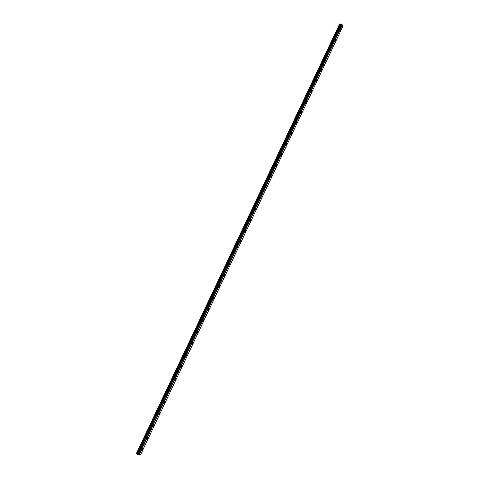 <?xml version="1.0" encoding="UTF-8"?>
<svg xmlns="http://www.w3.org/2000/svg" width="479" height="479" viewBox="0 0 479 479"><rect width="100%" height="100%" fill="white"/><g stroke="black" fill="none" stroke-linecap="round" stroke-linejoin="round"><path stroke-width="0.36" stroke-dasharray="2.4 1.8" d="M339.33 29.902L339.479 29.057L339.33 29.902M141.143 449.242L141.263 448.733L140.646 449.284L140.527 449.799L141.143 449.242M146.802 437.273L146.921 436.752L146.191 437.812L146.802 437.273M152.43 425.352L152.556 424.831L151.957 425.358L151.837 425.885L152.43 425.352M158.04 413.491L158.16 412.958L157.573 413.473L157.453 414.006L158.04 413.491M163.62 401.683L163.74 401.145L163.04 402.186L163.62 401.683M169.177 389.93L169.297 389.379L168.608 390.421L169.177 389.93M174.703 378.224L174.829 377.674L174.146 378.703L174.703 378.224M180.212 366.579L180.338 366.016L179.661 367.046L180.212 366.579M185.69 354.981L185.816 354.412L185.151 355.436L185.69 354.981M191.145 343.437L191.271 342.862L190.744 343.305L190.618 343.886L191.145 343.437M196.576 331.947L196.701 331.36L196.061 332.384L196.576 331.947M201.982 320.505L202.114 319.912L201.599 320.337L201.473 320.93L201.982 320.505M207.365 309.117L207.497 308.518L206.994 308.931L206.868 309.53L207.365 309.117M212.724 297.776L212.856 297.166L212.359 297.573L212.233 298.183L212.724 297.776M218.059 286.49L218.19 285.873L217.706 286.268L217.58 286.885L218.059 286.49M223.37 275.251L223.501 274.629L223.028 275.012L222.897 275.641L223.37 275.251M228.663 264.067L228.788 263.432L228.321 263.809L228.196 264.444L228.663 264.067M233.926 252.93L234.057 252.283L233.596 252.649L233.465 253.295L233.926 252.93M239.165 241.841L239.296 241.182L238.716 242.2L239.165 241.841M244.386 230.8L244.518 230.136L243.943 231.147L244.386 230.8M249.577 219.807L249.709 219.137L249.278 219.478L249.146 220.148L249.577 219.807M254.75 208.862L254.882 208.179L254.325 209.197L254.75 208.862M259.899 197.965L260.031 197.276L259.48 198.294L259.899 197.965M265.025 187.121L265.162 186.421L264.618 187.439L265.025 187.121M270.132 176.32L270.27 175.607L269.731 176.631L270.132 176.32M275.215 165.566L275.353 164.848L274.958 165.153L274.82 165.872L275.215 165.566M280.275 154.855L280.413 154.13L280.023 154.43L279.886 155.16L280.275 154.855M285.31 144.197L285.454 143.46L285.071 143.754L284.933 144.49L285.31 144.197M290.328 133.581L290.472 132.833L290.1 133.126L289.957 133.875L290.328 133.581M295.321 123.013L295.465 122.259L295.1 122.54L294.962 123.301L295.321 123.013M300.297 112.487L300.441 111.721L300.082 112.002L299.944 112.769L300.297 112.487M305.249 102.009L305.392 101.237L305.249 102.009M310.182 91.579L310.326 90.788L310.182 91.579M315.092 81.191L315.236 80.394L315.092 81.191M319.978 70.844L320.128 70.036L319.978 70.844M324.846 60.546L324.996 59.725L324.846 60.546M329.696 50.289L329.845 49.463L329.696 50.289M334.522 40.074L334.671 39.236L334.522 40.074M337.605 28.668L338.084 28.285L337.845 29.632L337.366 30.009L337.605 28.668M339.132 29.117L339.617 28.74L338.892 30.464L339.132 29.117M139.006 448.452L139.982 447.578L139.796 448.386L138.814 449.266L139.006 448.452M140.503 449.296L141.479 448.422L141.287 449.23L140.311 450.11L140.503 449.296M144.676 436.465L145.64 435.609L145.448 436.435L144.484 437.291L144.676 436.465M146.173 437.297L147.131 436.441L146.939 437.267L145.981 438.123L146.173 437.297M150.322 424.532L151.268 423.699L151.077 424.532L150.131 425.37L150.322 424.532M151.819 425.358L152.765 424.52L152.567 425.352L151.627 426.19L151.819 425.358M155.938 412.659L156.873 411.844L156.675 412.688L155.747 413.503L155.938 412.659M157.435 413.467L158.369 412.653L158.172 413.497L157.244 414.311L157.435 413.467M161.531 400.839L162.447 400.043L162.255 400.899L161.339 401.689L161.531 400.839M163.034 401.636L163.944 400.839L163.752 401.695L162.836 402.492L163.034 401.636M167.099 389.068L167.997 388.295L167.806 389.158L166.908 389.936L167.099 389.068M168.602 389.852L169.5 389.08L169.303 389.948L168.404 390.72L168.602 389.852M172.644 377.35L173.53 376.596L173.332 377.476L172.446 378.23L172.644 377.35M174.146 378.129L175.027 377.368L174.829 378.248L173.949 379.009L174.146 378.129M178.158 365.693L179.026 364.956L178.835 365.842L177.96 366.585L178.158 365.693M179.661 366.453L180.529 365.716L180.332 366.609L179.463 367.345L179.661 366.453M183.649 354.083L184.505 353.364L184.307 354.262L183.457 354.987L183.649 354.083M185.157 354.837L186.008 354.113L185.81 355.017L184.96 355.735L185.157 354.837M189.121 342.527L189.959 341.82L189.762 342.736L188.924 343.443L189.121 342.527M190.624 343.269L191.462 342.563L191.265 343.479L190.426 344.179L190.624 343.269M194.564 331.019L195.39 330.336L195.187 331.264L194.36 331.947L194.564 331.019M196.067 331.749L196.893 331.061L196.695 331.989L195.869 332.677L196.067 331.749M199.982 319.571L200.791 318.9L200.593 319.84L199.779 320.511L199.982 319.571M201.491 320.289L202.3 319.613L202.096 320.553L201.288 321.229L201.491 320.289M205.377 308.165L206.174 307.512L205.97 308.464L205.174 309.117L205.377 308.165M206.886 308.877L207.676 308.219L207.479 309.171L206.683 309.829L206.886 308.877M210.742 296.818L211.526 296.178L211.323 297.142L210.544 297.782L210.742 296.818M212.257 297.513L213.035 296.872L212.832 297.836L212.053 298.477L212.257 297.513M216.089 285.514L216.861 284.891L216.658 285.873L215.885 286.496L216.089 285.514M217.604 286.202L218.37 285.574L218.167 286.556L217.4 287.178L217.604 286.202M221.412 274.263L222.166 273.659L221.963 274.647L221.208 275.257L221.412 274.263M222.927 274.94L223.675 274.329L223.471 275.323L222.723 275.934L222.927 274.94M226.711 263.067L227.453 262.474L227.25 263.48L226.507 264.073L226.711 263.067M228.226 263.731L228.962 263.133L228.758 264.139L228.016 264.737L228.226 263.731M231.986 251.918L232.716 251.337L232.507 252.355L231.782 252.936L231.986 251.918M233.501 252.571L234.225 251.99L234.021 253.008L233.291 253.589L233.501 252.571M237.237 240.817L237.955 240.248L237.746 241.278L237.033 241.847L237.237 240.817M238.752 241.458L239.464 240.889L239.261 241.925L238.548 242.494L238.752 241.458M242.47 229.764L243.17 229.207L242.961 230.255L242.26 230.812L242.47 229.764M243.985 230.399L244.685 229.842L244.476 230.89L243.775 231.447L243.985 230.399M247.673 218.759L248.362 218.214L248.152 219.28L247.463 219.825L247.673 218.759M249.188 219.382L249.876 218.837L249.667 219.903L248.978 220.448L249.188 219.382M252.858 207.802L253.529 207.275L253.319 208.353L252.643 208.88L252.858 207.802M254.373 208.419L255.044 207.886L254.834 208.964L254.163 209.497L254.373 208.419M258.013 196.899L258.678 196.378L258.468 197.468L257.804 197.989L258.013 196.899M259.534 197.498L260.193 196.983L259.983 198.072L259.319 198.593L259.534 197.498M263.151 186.038L263.803 185.529L263.588 186.636L262.941 187.145L263.151 186.038M264.671 186.63L265.318 186.121L265.109 187.229L264.456 187.738L264.671 186.63M268.27 175.224L268.905 174.727L268.689 175.853L268.054 176.35L268.27 175.224M269.791 175.811L270.425 175.308L270.21 176.434L269.575 176.931L269.791 175.811M273.359 164.465L273.988 163.974L273.772 165.111L273.144 165.596L273.359 164.465M274.88 165.033L275.503 164.548L275.287 165.686L274.665 166.171L274.88 165.033M278.431 153.741L279.047 153.268L278.826 154.418L278.215 154.897L278.431 153.741M279.952 154.31L280.562 153.831L280.347 154.98L279.736 155.459L279.952 154.31M283.478 143.071L284.083 142.604L283.861 143.772L283.263 144.239L283.478 143.071M285.005 143.628L285.604 143.155L285.382 144.323L284.783 144.796L285.005 143.628M288.508 132.449L289.094 131.988L288.879 133.174L288.286 133.629L288.508 132.449M290.029 132.988L290.615 132.533L290.394 133.713L289.807 134.174L290.029 132.988M293.513 121.87L294.088 121.421L293.867 122.618L293.292 123.067L293.513 121.87M295.034 122.402L295.615 121.953L295.387 123.151L294.813 123.6L295.034 122.402M298.495 111.332L299.064 110.894L298.836 112.11L298.273 112.547L298.495 111.332M300.022 111.858L300.584 111.415L300.363 112.631L299.794 113.074L300.022 111.858M303.458 100.847L304.015 100.41L303.788 101.644L303.231 102.075L303.458 100.847M304.985 101.362L305.536 100.925L305.309 102.159L304.758 102.59L304.985 101.362M308.398 90.399L308.943 89.98L308.716 91.226L308.171 91.645L308.398 90.399M309.925 90.908L310.47 90.483L310.236 91.728L309.697 92.154L309.925 90.908M313.32 80.005L313.853 79.586L313.625 80.849L313.092 81.262L313.32 80.005M314.847 80.496L315.38 80.083L315.146 81.346L314.613 81.759L314.847 80.496M318.218 69.647L318.739 69.239L318.511 70.515L317.99 70.928L318.218 69.647M319.744 70.138L320.265 69.724L320.032 71.006L319.511 71.413L319.744 70.138M323.097 59.336L323.606 58.935L323.373 60.228L322.864 60.629L323.097 59.336M324.624 59.815L325.133 59.414L324.9 60.707L324.391 61.108L324.624 59.815M327.953 49.068L328.456 48.678L328.217 49.99L327.72 50.379L327.953 49.068M329.48 49.541L329.983 49.145L329.744 50.457L329.247 50.852L329.48 49.541M332.791 38.847L333.282 38.458L333.043 39.787L332.552 40.176L332.791 38.847M334.318 39.308L334.809 38.919L334.57 40.248L334.079 40.637L334.318 39.308M136.275 453.499L137.79 453.35L140.491 454.9M342.724 26.644L339.946 25.824L137.784 453.391M136.293 453.493L339.497 23.998L339.994 25.782M342.545 26.698L140.377 454.769M339.886 25.591L137.575 453.374M137.766 453.35L339.946 25.824L137.79 453.35M339.563 24.261L136.485 453.475M341.808 26.483L139.658 454.361M340.647 26.052L138.467 453.739M340.443 26.058L138.311 453.607M138.036 453.439L340.144 25.998M340.371 26.064L138.257 453.565M138.904 454.098L341.216 26.028M341.467 26.135L139.173 454.23M340.635 29.399L339.479 29.057M142.383 449.368L141.263 448.733M148.041 437.375L146.921 436.752M153.675 425.442L152.556 424.831M159.279 413.563L158.16 412.958M164.86 401.737L163.74 401.145M170.416 389.966L169.297 389.379M175.949 378.248L174.829 377.674M181.451 366.585L180.338 366.016M186.936 354.969L185.816 354.412M192.39 343.413L191.271 342.862M197.821 331.905L196.701 331.36M203.228 320.445L202.114 319.912M208.616 309.039L207.497 308.518M213.975 297.687L212.856 297.166M219.31 286.382L218.19 285.873M224.621 275.126L223.501 274.629M229.908 263.923L228.788 263.432M235.177 252.768L234.057 252.283M240.416 241.661L239.296 241.182M245.637 230.603L244.518 230.136M250.834 219.598L249.709 219.137M256.008 208.634L254.882 208.179M261.157 197.725L260.031 197.276M266.288 186.858L265.162 186.421M271.395 176.044L270.27 175.607M276.479 165.273L275.353 164.848M281.544 154.549L280.413 154.13M286.586 143.868L285.454 143.46M291.603 133.24L290.472 132.833M296.603 122.654L295.465 122.259M301.578 112.116L300.441 111.721M306.53 101.62L305.392 101.237M311.464 91.172L310.326 90.788M316.38 80.765L315.236 80.394M321.271 70.401L320.128 70.036M326.145 60.085L324.996 59.725M330.995 49.81L329.845 49.463M335.827 39.583L334.671 39.236M339.617 28.74L338.084 28.285M141.479 448.422L139.982 447.578M147.131 436.441L145.64 435.609M152.765 424.52L151.268 423.699M158.369 412.653L156.873 411.844M163.944 400.839L162.447 400.043M169.5 389.08L167.997 388.295M175.027 377.368L173.53 376.596M180.529 365.716L179.026 364.956M186.008 354.113L184.505 353.364M191.462 342.563L189.959 341.82M196.893 331.061L195.39 330.336M202.3 319.613L200.791 318.9M207.676 308.219L206.174 307.512M213.035 296.872L211.526 296.178M218.37 285.574L216.861 284.891M223.675 274.329L222.166 273.659M228.962 263.133L227.453 262.474M234.225 251.99L232.716 251.337M239.464 240.889L237.955 240.248M244.685 229.842L243.17 229.207M249.876 218.837L248.362 218.214M255.044 207.886L253.529 207.275M260.193 196.983L258.678 196.378M265.318 186.121L263.803 185.529M270.425 175.308L268.905 174.727M275.503 164.548L273.988 163.974M280.562 153.831L279.047 153.268M285.604 143.155L284.083 142.604M290.615 132.533L289.094 131.988M295.615 121.953L294.088 121.421M300.584 111.415L299.064 110.894M305.536 100.925L304.015 100.41M310.47 90.483L308.943 89.98M315.38 80.083L313.853 79.586M320.265 69.724L318.739 69.239M325.133 59.414L323.606 58.935M329.983 49.145L328.456 48.678M334.809 38.919L333.282 38.458M340.288 30.518L339.024 30.147M141.754 450.494L140.527 449.799M147.424 438.501L146.191 437.812M153.07 426.561L151.837 425.885M158.687 414.676L157.453 414.006M164.279 402.845L163.04 402.186M169.847 391.068L168.608 390.421M175.386 379.344L174.146 378.703M180.9 367.674L179.661 367.046M186.391 356.059L185.151 355.436M191.857 344.497L190.618 343.886M197.3 332.983L196.061 332.384M202.719 321.523L201.473 320.93M208.108 310.117L206.868 309.53M213.478 298.758L212.233 298.183M218.825 287.454L217.58 286.885M224.142 276.197L222.897 275.641M229.441 264.989L228.196 264.444M234.716 253.834L233.465 253.295M239.961 242.727L238.716 242.2M245.188 231.674L243.943 231.147M250.397 220.663L249.146 220.148M255.576 209.706L254.325 209.197M260.732 198.791L259.48 198.294M265.869 187.93L264.618 187.439M270.982 177.116L269.731 176.631M276.072 166.345L274.82 165.872M281.143 155.627L279.886 155.16M286.191 144.951L284.933 144.49M291.214 134.324L289.957 133.875M296.214 123.738L294.962 123.301M301.195 113.2L299.944 112.769M306.159 102.71L304.901 102.284M311.093 92.261L309.841 91.848M316.014 81.861L314.757 81.454M320.906 71.503L319.649 71.102M325.786 61.192L324.528 60.797M330.642 50.924L329.378 50.535M335.474 40.697L334.216 40.32M339.611 24.219L136.503 453.517M338.892 30.464L337.366 30.009M140.311 450.11L138.814 449.266M145.981 438.123L144.484 437.291M151.627 426.19L150.131 425.37M157.244 414.311L155.747 413.503M162.836 402.492L161.339 401.689M168.404 390.72L166.908 389.936M173.949 379.009L172.446 378.23M179.463 367.345L177.96 366.585M184.96 355.735L183.457 354.987M190.426 344.179L188.924 343.443M195.869 332.677L194.36 331.947M201.288 321.229L199.779 320.511M206.683 309.829L205.174 309.117M212.053 298.477L210.544 297.782M217.4 287.178L215.885 286.496M222.723 275.934L221.208 275.257M228.016 264.737L226.507 264.073M233.291 253.589L231.782 252.936M238.548 242.494L237.033 241.847M243.775 231.447L242.26 230.812M248.978 220.448L247.463 219.825M254.163 209.497L252.643 208.88M259.319 198.593L257.804 197.989M264.456 187.738L262.941 187.145M269.575 176.931L268.054 176.35M274.665 166.171L273.144 165.596M279.736 155.459L278.215 154.897M284.783 144.796L283.263 144.239M289.807 134.174L288.286 133.629M294.813 123.6L293.292 123.067M299.794 113.074L298.273 112.547M304.758 102.59L303.231 102.075M309.697 92.154L308.171 91.645M314.613 81.759L313.092 81.262M319.511 71.413L317.99 70.928M324.391 61.108L322.864 60.629M329.247 50.852L327.72 50.379M334.079 40.637L332.552 40.176"/><path stroke-width="0.72" d="M340.587 30.279L340.743 29.429L340.587 30.279M142.371 449.943L142.491 449.428L141.754 450.494L142.371 449.943M148.029 437.956L148.155 437.441L147.55 437.98L147.424 438.501L148.029 437.956M153.663 426.029L153.789 425.508L153.19 426.035L153.07 426.561L153.663 426.029M159.273 414.161L159.393 413.622L158.687 414.676L159.273 414.161M164.854 402.342L164.98 401.797L164.279 402.845L164.854 402.342M170.41 390.577L170.536 390.026L169.847 391.068L170.41 390.577M175.943 378.865L176.068 378.308L175.386 379.344L175.943 378.865M181.451 367.207L181.571 366.645L180.9 367.674L181.451 367.207M186.93 355.604L187.055 355.029L186.391 356.059L186.93 355.604M192.384 344.048L192.51 343.473L191.983 343.916L191.857 344.497L192.384 344.048M197.821 332.546L197.947 331.959L197.3 332.983L197.821 332.546M203.228 321.098L203.353 320.505L202.845 320.93L202.719 321.523L203.228 321.098M208.61 309.697L208.736 309.099L208.239 309.512L208.108 310.117L208.61 309.697M213.969 298.351L214.101 297.74L213.604 298.148L213.478 298.758L213.969 298.351M219.304 287.059L219.436 286.436L218.951 286.831L218.825 287.454L219.304 287.059M224.615 275.808L224.747 275.18L224.274 275.569L224.142 276.197L224.615 275.808M229.908 264.612L230.034 263.977L229.441 264.989L229.908 264.612M235.171 253.469L235.303 252.822L234.848 253.187L234.716 253.834L235.171 253.469M240.41 242.368L240.542 241.715L239.961 242.727L240.41 242.368M245.631 231.321L245.763 230.656L245.188 231.674L245.631 231.321M250.828 220.322L250.96 219.645L250.397 220.663L250.828 220.322M256.002 209.365L256.133 208.688L255.708 209.024L255.576 209.706L256.002 209.365M261.151 198.462L261.283 197.773L260.732 198.791L261.151 198.462M266.276 187.606L266.414 186.906L266.007 187.229L265.869 187.93L266.276 187.606M271.383 176.799L271.521 176.092L271.12 176.404L270.982 177.116L271.383 176.799M276.467 166.039L276.605 165.321L276.072 166.345L276.467 166.039M281.526 155.322L281.664 154.591L281.281 154.897L281.143 155.627L281.526 155.322M286.568 144.652L286.705 143.916L286.328 144.209L286.191 144.951L286.568 144.652M291.585 134.03L291.723 133.282L291.352 133.575L291.214 134.324L291.585 134.03M296.579 123.456L296.723 122.696L296.214 123.738L296.579 123.456M301.554 112.924L301.698 112.152L301.195 113.2L301.554 112.924M306.506 102.434L306.65 101.656L306.506 102.434M311.44 91.998L311.584 91.208L311.44 91.998M316.35 81.598L316.493 80.801L316.35 81.598M321.235 71.245L321.385 70.437L321.235 71.245M326.103 60.941L326.253 60.12L326.103 60.941M330.953 50.672L331.103 49.846L330.953 50.672M335.779 40.452L335.935 39.613L335.779 40.452M139.024 455.05L342.299 24.836L342.724 26.644L140.491 454.9L138.718 454.942L342.054 24.657L339.647 23.95L136.365 453.601L339.647 23.95M138.718 454.942L136.365 453.601M136.964 453.888L340.204 24.207M341.317 24.441L137.994 454.529M136.683 453.769L339.958 24.064M136.581 453.727L339.874 24.016M340.868 24.597L137.736 454.218M137.946 454.355L341.108 24.633"/></g></svg>
